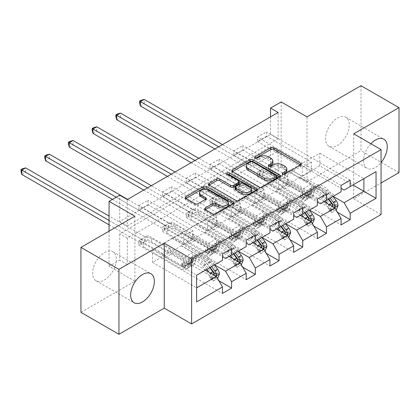 <?xml version="1.0" encoding="UTF-8"?>
<svg xmlns="http://www.w3.org/2000/svg" width="420" height="420" viewBox="0 0 420 420"><rect width="100%" height="100%" fill="white"/><g stroke="black" fill="none" stroke-linecap="round" stroke-linejoin="round"><path stroke-width="0.32" stroke-dasharray="2.1 1.58" d="M283.322 174.332L282.733 174.673A1.475 0.851 0 0 0 282.298 175.277A1.475 0.851 0 0 0 282.733 175.88A1.475 0.851 0 0 0 284.823 175.88L300.678 166.724A2.111 1.218 0 0 0 301.298 165.863A2.111 1.218 0 0 0 300.678 165.002L300.652 164.987M255.565 158.309L254.977 158.645A1.475 0.851 0 0 0 254.541 159.248A1.475 0.851 0 0 0 254.977 159.852A1.475 0.851 0 0 0 257.066 159.852L259.114 158.671L259.114 156.912M269.446 166.32L268.853 166.661A1.475 0.851 0 0 0 268.422 167.265A1.475 0.851 0 0 0 268.853 167.864A1.475 0.851 0 0 0 270.942 167.864L272.995 166.682L272.995 164.923M104.501 252.572A16.774 9.681 -60 0 1 112.886 251.743A16.774 9.681 -60 0 1 115.458 265.183A16.774 9.681 -60 0 1 104.501 279.962A16.774 9.681 -60 0 1 96.117 280.791A16.774 9.681 -60 0 1 93.545 267.351A16.774 9.681 -60 0 1 104.501 252.572M370.87 143.724A16.774 9.681 120 0 0 367.048 168.257A16.774 9.681 120 0 0 375.433 167.428A16.774 9.681 120 0 0 381.061 162.54M337.423 118.094A16.774 9.681 -60 0 1 345.812 117.264A16.774 9.681 -60 0 1 348.38 130.704A16.774 9.681 -60 0 1 337.423 145.483A16.774 9.681 -60 0 1 329.038 146.312A16.774 9.681 -60 0 1 326.466 132.872A16.774 9.681 -60 0 1 337.423 118.094M360.99 85.706L360.99 150.659L307.015 181.823L281.169 166.903L281.169 101.945M399 172.604L360.99 150.659M278.129 112.476L278.129 138.81L127.307 225.887L127.307 199.553M266.574 136.264L257.45 141.529L257.45 137.141L266.574 131.875L266.574 136.264L311.425 162.162L311.425 171.024L300.022 164.619L341.072 188.317M242.855 149.961L233.735 155.227L233.735 150.838L242.855 145.572L242.855 149.961L287.705 175.854L287.705 184.721L276.302 178.311L317.357 202.01M219.135 163.653L210.016 168.919L210.016 164.53L219.135 159.264L219.135 163.653L263.991 189.546L263.991 198.413L252.588 192.003L293.638 215.707M195.421 177.345L186.296 182.611L186.296 178.222L195.421 172.956L195.421 177.345L240.272 203.243L240.272 212.105L228.869 205.7L269.918 229.399M171.701 191.037L162.577 196.308L162.577 191.919L171.701 186.648L171.701 191.037L216.552 216.935L216.552 225.803L205.149 219.392L246.199 243.091M147.982 204.734L138.863 210L138.863 205.611L147.982 200.345L147.982 204.734L192.833 230.627L192.833 239.495L181.429 233.084L222.484 256.788M278.129 177.434L127.307 264.511L127.307 238.177L278.129 151.1L278.129 177.434L270.527 173.045L281.169 166.903M266.574 171.376L257.45 176.647L257.45 172.258L266.574 166.987L266.574 171.376L337.502 212.326M242.855 185.073L233.735 190.339L233.735 185.95L242.855 180.684L242.855 185.073L313.782 226.018M219.135 198.765L210.016 204.031L210.016 199.642L219.135 194.376L219.135 198.765L290.062 239.715M195.421 212.457L186.296 217.723L186.296 213.334L195.421 208.068L195.421 212.457L266.348 253.407M171.701 226.154L162.577 231.42L162.577 227.031L171.701 221.76L171.701 226.154L242.629 267.099M147.982 239.846L138.863 245.112L138.863 240.723L147.982 235.457L147.982 239.846L218.909 280.796M214.578 264.863L181.429 245.726L196.03 237.3L207.433 244.057L207.433 252.924L162.577 227.031M229.173 256.436L196.03 237.3M205.149 219.219L181.429 233.084M196.03 224.658L240.119 250.115L225.524 258.541M246.199 246.603L240.119 250.115M238.292 251.171L205.149 232.034L219.744 223.608L231.147 230.365L231.147 239.232L186.296 213.334M252.893 242.739L219.744 223.608M228.869 205.522L205.149 219.392M219.744 210.966L263.839 236.423L249.244 244.85M269.918 232.911L263.839 236.423M262.012 237.473L228.869 218.337L243.464 209.911L254.867 216.673L254.867 225.535L210.016 199.642M276.607 229.047L243.464 209.911M252.588 191.83L228.869 205.7M243.464 197.274L287.553 222.726L272.958 231.152M293.638 219.219L287.553 222.726M285.731 223.781L252.588 204.645L267.183 196.219L278.586 202.976L278.586 211.843L233.735 185.95M300.326 215.355L267.183 196.219M276.302 178.138L252.588 192.003M267.183 183.577L311.272 209.034L296.678 217.46M317.357 205.522L311.272 209.034M309.451 210.089L276.302 190.953L290.903 182.527L302.306 189.284L302.306 198.151L257.45 172.258M324.046 201.663L290.903 182.527M300.022 164.441L276.302 178.311M290.903 169.885L334.992 195.342L320.397 203.768M341.072 191.83L334.992 195.342M333.165 196.392L300.022 177.261L319.788 165.847L352.931 184.984M319.788 165.847L319.788 153.206L300.022 164.619M319.788 153.206L363.878 178.663L344.111 190.076M134.909 216.232L134.909 281.19L80.934 312.349M134.909 281.19L109.064 266.264L119.705 260.122L119.705 233.788L270.527 146.711L270.527 173.045M127.307 264.511L119.705 260.122M353.693 133.807L353.693 198.765L381.061 182.963M353.693 198.765L381.061 214.567M109.064 231.152L109.064 266.264M270.527 116.865L270.527 134.421L119.705 221.498L119.705 195.163M205.453 270.128L172.31 250.992L183.713 257.754L183.713 266.616L138.863 240.723M181.429 232.911L152.544 249.764L152.544 262.406L172.31 250.992M152.544 262.406L196.634 287.858L196.634 301.906M152.544 249.764L196.634 275.221L196.634 287.858M172.31 238.35L216.4 263.807L196.634 275.221M181.429 245.726L172.31 251.171M205.149 232.034L196.03 237.473M228.869 218.337L219.744 223.781M252.588 204.645L243.464 210.089M276.302 190.953L267.183 196.392M300.022 177.261L290.903 182.7M222.484 260.295L216.4 263.807M278.129 138.81L270.527 134.421M127.307 225.887L119.705 221.498M278.129 151.1L270.527 146.711M127.307 238.177L119.705 233.788M300.022 177.434L311.425 184.018L311.425 192.885L302.306 198.151M311.425 184.018L302.306 189.284M311.425 192.885L266.574 166.987M257.45 176.647L341.072 224.921M350.196 180.154L266.574 131.875M257.45 141.529L302.306 167.428L302.306 176.295L290.903 169.712M341.072 185.419L257.45 137.141M311.425 171.024L302.306 176.295M311.425 162.162L302.306 167.428M287.705 184.721L278.586 189.987L267.183 183.404M287.705 175.854L278.586 181.12L278.586 189.987M317.357 199.117L233.735 150.838M233.735 155.227L278.586 181.12M326.477 193.846L242.855 145.572M276.302 191.126L287.705 197.71L287.705 206.577L242.855 180.684M233.735 190.339L317.357 238.618M287.705 206.577L278.586 211.843M287.705 197.71L278.586 202.976M263.991 198.413L254.867 203.679L243.464 197.096M263.991 189.546L254.867 194.812L254.867 203.679M293.638 212.809L210.016 164.53M210.016 168.919L254.867 194.812M302.757 207.543L219.135 159.264M252.588 204.823L263.991 211.407L263.991 220.269L219.135 194.376M210.016 204.031L293.638 252.31M263.991 220.269L254.867 225.535M263.991 211.407L254.867 216.673M240.272 212.105L231.147 217.371L219.744 210.788M240.272 203.243L231.147 208.509L231.147 217.371M269.918 226.501L186.296 178.222M186.296 182.611L231.147 208.509M279.043 221.235L195.421 172.956M228.869 218.516L240.272 225.099L240.272 233.966L195.421 208.068M186.296 217.723L269.918 266.002M240.272 233.966L231.147 239.232M240.272 225.099L231.147 230.365M216.552 225.803L207.433 231.068L196.03 224.485M216.552 216.935L207.433 222.201L207.433 231.068M246.199 240.198L162.577 191.919M162.577 196.308L207.433 222.201M255.323 234.927L171.701 186.648M205.149 232.208L216.552 238.791L216.552 247.658L171.701 221.76M162.577 231.42L246.199 279.699M216.552 247.658L207.433 252.924M216.552 238.791L207.433 244.057M192.833 239.495L183.713 244.76L172.31 238.177M192.833 230.627L183.713 235.893L183.713 244.76M222.484 253.89L138.863 205.611M138.863 210L183.713 235.893M231.604 248.624L147.982 200.345M181.429 245.9L192.833 252.483L192.833 261.35L147.982 235.457M138.863 245.112L222.484 293.391M192.833 261.35L183.713 266.616M192.833 252.483L183.713 257.754M307.015 181.823L307.015 116.865M286.76 170.73A6.752 3.901 0 0 0 284.786 167.974L284.786 166.22M272.995 166.682A6.752 3.901 0 0 1 282.544 166.682L284.786 167.974M272.885 162.719A6.752 3.901 0 0 0 270.905 159.962L270.905 158.203M259.114 158.671A6.752 3.901 0 0 1 268.669 158.671L270.905 159.962M232.433 171.665L232.402 171.68A2.111 1.218 0 0 0 231.782 172.541A2.111 1.218 0 0 0 232.402 173.402L259.266 188.911A2.111 1.218 0 0 0 262.248 188.911L279.862 178.742A2.111 1.218 0 0 0 280.476 177.881A2.111 1.218 0 0 0 279.862 177.02L279.83 177.004M276.56 177.881A1.475 0.851 0 0 0 276.129 177.277L276.129 175.523M246.32 167.674A6.752 3.901 0 0 1 248.299 164.913L250.462 163.663A1.475 0.851 0 0 1 252.551 163.663L276.129 177.277M256.625 190.402L256.651 190.417A2.111 1.218 0 0 1 257.271 191.279A2.111 1.218 0 0 1 256.651 192.14L239.043 202.309L239.043 200.555M209.223 185.062L209.197 185.078A2.111 1.218 0 0 0 208.577 185.939A2.111 1.218 0 0 0 209.197 186.8L236.061 202.309A2.111 1.218 0 0 0 239.043 202.309M239.216 183.267A2.111 1.218 0 0 0 238.597 182.406L227.252 175.859L227.252 174.101M227.845 174.442A1.475 0.851 0 0 0 226.821 175.256A1.475 0.851 0 0 0 227.252 175.859M251.554 191.237A5.644 3.26 0 0 0 249.9 188.932L249.9 187.178M235.069 189.084A2.111 1.218 0 0 1 235.688 188.223L240.686 185.335A2.111 1.218 0 0 1 243.668 185.335L249.9 188.932M205.343 209.617L205.317 209.633A2.111 1.218 0 0 0 204.697 210.494A2.111 1.218 0 0 0 205.317 211.355L212.851 215.707A2.111 1.218 0 0 0 215.838 215.707L233.447 205.538A2.111 1.218 0 0 0 234.066 204.677A2.111 1.218 0 0 0 233.447 203.816L233.42 203.8M228.422 204.677A5.644 3.26 0 0 0 226.769 202.372L226.769 200.618M199.447 194.471A5.644 3.26 0 0 1 202.934 191.457A5.644 3.26 0 0 1 209.087 192.166L226.769 202.372M186.018 198.46L185.992 198.476A2.111 1.218 0 0 0 185.372 199.337A2.111 1.218 0 0 0 185.992 200.198L195.095 205.453A2.111 1.218 0 0 0 198.077 205.453L205.616 201.101A2.111 1.218 0 0 0 206.231 200.24A2.111 1.218 0 0 0 205.616 199.379L205.585 199.364M338 205.506L336.026 204.362A2.903 1.675 -120 0 0 335.097 201.936L328.886 193.641A13.655 7.886 -120 0 0 316.764 188.081A13.655 7.886 -120 0 0 314.291 191.546L311.404 193.21L310.538 196.287A7.849 4.531 60 0 1 309.12 198.277A7.849 4.531 60 0 1 305.193 197.888L302.731 196.466A1.292 0.745 0 0 0 300.904 196.466A1.292 0.745 0 0 0 300.526 196.991A1.292 0.745 0 0 0 300.904 197.516L303.371 198.944A7.849 4.531 -120 0 0 307.293 199.332A7.849 4.531 -120 0 0 308.716 197.342L309.577 194.266L306.689 195.935L305.828 199.007A7.849 4.531 60 0 1 304.406 200.996A7.849 4.531 60 0 1 300.479 200.608L262.437 178.647L262.437 174.258L280.985 184.968L288.587 180.579L289.448 182.059A4.673 2.699 -120 0 0 291.784 184.527L308.081 193.94A5.05 2.919 60 0 0 310.611 194.187A5.05 2.919 60 0 0 311.524 192.906L312.385 189.835A16.448 9.497 -120 0 1 315.368 185.661L312.48 187.331A16.448 9.497 -120 0 0 309.498 191.499L312.385 189.835M325.442 200.855L322.371 196.749A16.448 9.497 -120 0 0 307.766 190.05A16.448 9.497 -120 0 0 304.784 194.224L307.671 192.554L306.81 195.626A5.05 2.919 60 0 1 305.897 196.912A5.05 2.919 60 0 1 303.371 196.66L300.904 195.237A1.292 0.745 180 0 1 300.526 194.707A1.292 0.745 180 0 1 300.904 194.182A1.292 0.745 180 0 1 302.731 194.182L305.193 195.605A5.05 2.919 -120 0 0 307.718 195.857A5.05 2.919 -120 0 0 308.637 194.576L309.498 191.499M314.291 191.546L313.43 194.618A7.849 4.531 60 0 1 312.007 196.607A7.849 4.531 60 0 1 308.081 196.219L270.039 174.258L263.802 172.72A2.152 1.239 180 0 1 263.125 172.457L144.228 103.814L144.228 99.424M288.587 180.579L270.039 169.869L270.039 174.258M333.044 196.466L329.973 192.36A16.448 9.497 -120 0 0 315.368 185.661M328.424 208.751L330.398 209.895L331.921 212.531L329.942 211.386L328.424 208.751A2.903 1.675 -120 0 0 327.495 206.325L321.284 198.03A13.655 7.886 -120 0 0 309.162 192.47A13.655 7.886 -120 0 0 306.689 195.935M330.398 209.895A5.696 3.292 -120 0 0 328.582 205.044L327.574 203.7M304.784 194.224L303.923 197.295A5.05 2.919 60 0 1 303.009 198.576A5.05 2.919 60 0 1 300.479 198.329L284.183 188.916A4.673 2.699 60 0 1 281.846 186.448L280.985 184.968M331.921 212.531L336.194 210.063M329.942 211.386L334.504 208.756L336.483 209.895M336.026 204.362L334.504 208.756M330.157 198.135L327.08 194.03A16.448 9.497 -120 0 0 312.48 187.331M311.404 193.21A13.655 7.886 60 0 1 313.877 189.751A13.655 7.886 60 0 1 325.999 195.31L328.729 198.954M214.877 148.995L259.324 174.652A2.152 1.239 180 0 1 259.781 175.04L262.437 178.647M140.427 106.008L144.228 103.814L141.109 102.013L139.592 102.895M307.671 192.554A16.448 9.497 60 0 1 310.653 188.381A16.448 9.497 60 0 1 325.258 195.079L328.33 199.185M332.74 204.488L331.501 206.315L330.913 205.538A2.903 1.675 -120 0 0 330.388 204.656L324.172 196.366A13.655 7.886 -120 0 0 312.05 190.806A13.655 7.886 -120 0 0 309.577 194.266M330.913 205.538L333.102 206.803L333.517 207.475L334.11 207.47M270.039 169.869L263.802 168.331A2.152 1.239 180 0 1 263.125 168.068L222.479 144.606M218.678 146.8L259.324 170.263A2.152 1.239 180 0 1 259.781 170.651L262.437 174.258M141.109 100.259L141.109 102.013M314.281 219.198L312.307 218.059A2.903 1.675 -120 0 0 311.383 215.628L305.167 207.338A13.655 7.886 -120 0 0 293.044 201.779A13.655 7.886 -120 0 0 290.572 205.238L287.684 206.908L286.823 209.979A7.849 4.531 60 0 1 285.401 211.969A7.849 4.531 60 0 1 281.474 211.58L279.011 210.158A1.292 0.745 0 0 0 277.184 210.158A1.292 0.745 0 0 0 276.806 210.683A1.292 0.745 0 0 0 277.184 211.213L279.652 212.636A7.849 4.531 -120 0 0 283.574 213.024A7.849 4.531 -120 0 0 284.996 211.034L285.857 207.958L282.97 209.627L282.109 212.704A7.849 4.531 60 0 1 280.686 214.694A7.849 4.531 60 0 1 276.764 214.305L238.723 192.339L238.723 187.95L257.271 198.66L264.873 194.271L265.729 195.757A4.673 2.699 -120 0 0 268.065 198.219L284.366 207.632A5.05 2.919 60 0 0 286.892 207.884A5.05 2.919 60 0 0 287.805 206.598L288.666 203.527A16.448 9.497 -120 0 1 291.648 199.353L288.76 201.023A16.448 9.497 -120 0 0 285.779 205.196L288.666 203.527M301.723 214.547L298.651 210.441A16.448 9.497 -120 0 0 284.046 203.742A16.448 9.497 -120 0 0 281.064 207.916L283.957 206.246L283.091 209.323A5.05 2.919 60 0 1 282.177 210.604A5.05 2.919 60 0 1 279.652 210.352L277.184 208.929A1.292 0.745 180 0 1 276.806 208.404A1.292 0.745 180 0 1 277.184 207.874A1.292 0.745 180 0 1 279.011 207.874L281.474 209.302A5.05 2.919 -120 0 0 284.004 209.548A5.05 2.919 -120 0 0 284.918 208.268L285.779 205.196M290.572 205.238L289.711 208.315A7.849 4.531 60 0 1 288.288 210.304A7.849 4.531 60 0 1 284.366 209.916L246.325 187.95L240.083 186.417A2.152 1.239 180 0 1 239.405 186.149L120.508 117.505L120.508 113.117M264.873 194.271L246.325 183.561L246.325 187.95M309.325 210.158L306.254 206.052A16.448 9.497 -120 0 0 291.648 199.353M304.705 222.448L306.679 223.587L308.201 226.222L306.227 225.083L304.705 222.448A2.903 1.675 -120 0 0 303.781 220.017L297.565 211.727A13.655 7.886 -120 0 0 285.443 206.167A13.655 7.886 -120 0 0 282.97 209.627M306.679 223.587A5.696 3.292 -120 0 0 304.862 218.736L303.854 217.392M281.064 207.916L280.203 210.987A5.05 2.919 60 0 1 279.29 212.268A5.05 2.919 60 0 1 276.764 212.021L260.463 202.608A4.673 2.699 60 0 1 258.127 200.146L257.271 198.66M308.201 226.222L312.475 223.755M306.227 225.083L310.784 222.448L312.764 223.587M312.307 218.059L310.784 222.448M306.437 211.827L303.366 207.722A16.448 9.497 -120 0 0 288.76 201.023M287.684 206.908A13.655 7.886 60 0 1 290.157 203.443A13.655 7.886 60 0 1 302.279 209.003L305.009 212.651M191.163 162.687L235.604 188.344A2.152 1.239 180 0 1 236.061 188.738L238.723 192.339M116.708 119.7L120.508 117.505L117.395 115.71L115.873 116.587M283.957 206.246A16.448 9.497 60 0 1 286.933 202.078A16.448 9.497 60 0 1 301.539 208.777L304.616 212.877M309.02 218.179L307.781 220.007L307.193 219.235A2.903 1.675 -120 0 0 306.668 218.353L300.457 210.058A13.655 7.886 -120 0 0 288.33 204.498A13.655 7.886 -120 0 0 285.857 207.958M307.193 219.235L309.382 220.495L309.797 221.172L310.391 221.167M246.325 183.561L240.083 182.028A2.152 1.239 180 0 1 239.405 181.76L198.765 158.298M194.964 160.493L235.604 183.955A2.152 1.239 180 0 1 236.061 184.349L238.723 187.95M117.395 113.951L117.395 115.71M290.567 232.89L288.587 231.751A2.903 1.675 -120 0 0 287.663 229.325L281.453 221.03A13.655 7.886 -120 0 0 269.325 215.471A13.655 7.886 -120 0 0 266.852 218.93L263.965 220.6L263.104 223.676A7.849 4.531 60 0 1 261.681 225.666A7.849 4.531 60 0 1 257.759 225.278L255.292 223.85A1.292 0.745 0 0 0 253.47 223.85A1.292 0.745 0 0 0 253.092 224.38A1.292 0.745 0 0 0 253.47 224.905L255.932 226.328A7.849 4.531 -120 0 0 259.859 226.716A7.849 4.531 -120 0 0 261.277 224.726L262.143 221.655L259.25 223.319L258.389 226.396A7.849 4.531 60 0 1 256.966 228.386A7.849 4.531 60 0 1 253.045 227.997L215.003 206.031L215.003 201.642L233.552 212.352L241.154 207.963L242.009 209.449A4.673 2.699 -120 0 0 244.346 211.916L260.647 221.324A5.05 2.919 60 0 0 263.172 221.576A5.05 2.919 60 0 0 264.086 220.295L264.952 217.219A16.448 9.497 -120 0 1 267.928 213.05L265.041 214.715A16.448 9.497 -120 0 0 262.059 218.888L264.952 217.219M278.008 228.239L274.932 224.138A16.448 9.497 -120 0 0 260.327 217.439A16.448 9.497 -120 0 0 257.35 221.608L260.237 219.938L259.376 223.015A5.05 2.919 60 0 1 258.458 224.296A5.05 2.919 60 0 1 255.932 224.044L253.47 222.621A1.292 0.745 180 0 1 253.092 222.096A1.292 0.745 180 0 1 253.47 221.571A1.292 0.745 180 0 1 255.292 221.571L257.759 222.994A5.05 2.919 -120 0 0 260.284 223.241A5.05 2.919 -120 0 0 261.198 221.959L262.059 218.888M266.852 218.93L265.991 222.007A7.849 4.531 60 0 1 264.569 223.997A7.849 4.531 60 0 1 260.647 223.608L222.605 201.642L216.363 200.109A2.152 1.239 180 0 1 215.686 199.847L96.789 131.203L96.789 126.814M241.154 207.963L222.605 197.253L222.605 201.642M285.611 223.85L282.534 219.749A16.448 9.497 -120 0 0 267.928 213.05M280.985 236.14L282.965 237.279L284.482 239.915L282.508 238.775L280.985 236.14A2.903 1.675 -120 0 0 280.061 233.714L273.851 225.419A13.655 7.886 -120 0 0 261.723 219.859A13.655 7.886 -120 0 0 259.25 223.319M282.965 237.279A5.696 3.292 -120 0 0 281.143 232.428L280.14 231.084M257.35 221.608L256.484 224.684A5.05 2.919 60 0 1 255.57 225.965A5.05 2.919 60 0 1 253.045 225.713L236.744 216.305A4.673 2.699 60 0 1 234.407 213.838L233.552 212.352M284.482 239.915L288.755 237.447M282.508 238.775L287.07 236.14L289.044 237.284M288.587 231.751L287.07 236.14M282.718 225.519L279.647 221.414A16.448 9.497 -120 0 0 265.041 214.715M263.965 220.6A13.655 7.886 60 0 1 266.438 217.135A13.655 7.886 60 0 1 278.56 222.7L281.295 226.343M167.444 176.379L211.885 202.041A2.152 1.239 180 0 1 212.341 202.429L215.003 206.031M92.988 133.397L96.789 131.203L93.676 129.402L92.153 130.279M260.237 219.938A16.448 9.497 60 0 1 263.219 215.77A16.448 9.497 60 0 1 277.82 222.469L280.896 226.574M285.301 231.872L284.062 233.698L283.479 232.927A2.903 1.675 -120 0 0 282.949 232.045L276.738 223.75A13.655 7.886 -120 0 0 264.616 218.19A13.655 7.886 -120 0 0 262.143 221.655M283.479 232.927L285.663 234.187L286.078 234.864L286.671 234.859M222.605 197.253L216.363 195.72A2.152 1.239 180 0 1 215.686 195.458L175.046 171.99M171.245 174.184L211.885 197.652A2.152 1.239 180 0 1 212.341 198.041L215.003 201.642M93.676 127.648L93.676 129.402M266.847 246.587L264.868 245.443A2.903 1.675 -120 0 0 263.944 243.017L257.733 234.722A13.655 7.886 -120 0 0 245.611 229.163A13.655 7.886 -120 0 0 243.138 232.628L240.245 234.292L239.384 237.368A7.849 4.531 60 0 1 237.962 239.358A7.849 4.531 60 0 1 234.04 238.97L231.572 237.547A1.292 0.745 0 0 0 229.751 237.547A1.292 0.745 0 0 0 229.373 238.072A1.292 0.745 0 0 0 229.751 238.597L232.213 240.02A7.849 4.531 -120 0 0 236.14 240.408A7.849 4.531 -120 0 0 237.562 238.418L238.423 235.347L235.536 237.011L234.67 240.088A7.849 4.531 60 0 1 233.252 242.078A7.849 4.531 60 0 1 229.325 241.689L191.284 219.728L191.284 215.339L209.832 226.044L217.434 221.655L218.29 223.141A4.673 2.699 -120 0 0 220.626 225.608L236.927 235.016A5.05 2.919 60 0 0 239.453 235.268A5.05 2.919 60 0 0 240.371 233.987L241.232 230.911A16.448 9.497 -120 0 1 244.214 226.742L241.322 228.412A16.448 9.497 -120 0 0 238.345 232.58L241.232 230.911M254.289 241.936L251.213 237.83A16.448 9.497 -120 0 0 236.612 231.131A16.448 9.497 -120 0 0 233.63 235.3L236.518 233.636L235.657 236.707A5.05 2.919 60 0 1 234.743 237.988A5.05 2.919 60 0 1 232.213 237.741L229.751 236.318A1.292 0.745 180 0 1 229.373 235.788A1.292 0.745 180 0 1 229.751 235.263A1.292 0.745 180 0 1 231.572 235.263L234.04 236.686A5.05 2.919 -120 0 0 236.565 236.938A5.05 2.919 -120 0 0 237.484 235.657L238.345 232.58M243.138 232.628L242.272 235.699A7.849 4.531 60 0 1 240.854 237.689A7.849 4.531 60 0 1 236.927 237.3L198.886 215.339L192.644 213.801A2.152 1.239 180 0 1 191.966 213.539L73.075 144.895L73.075 140.506M217.434 221.655L198.886 210.95L198.886 215.339M261.891 237.547L258.815 233.441A16.448 9.497 -120 0 0 244.214 226.742M257.266 249.832L259.245 250.976L260.767 253.607L258.788 252.467L257.266 249.832A2.903 1.675 -120 0 0 256.342 247.406L250.131 239.111A13.655 7.886 -120 0 0 238.009 233.552A13.655 7.886 -120 0 0 235.536 237.011M259.245 250.976A5.696 3.292 -120 0 0 257.428 246.125L256.421 244.781M233.63 235.3L232.769 238.376A5.05 2.919 60 0 1 231.851 239.657A5.05 2.919 60 0 1 229.325 239.405L213.024 229.997A4.673 2.699 60 0 1 210.688 227.53L209.832 226.044M260.767 253.607L265.036 251.144M258.788 252.467L263.351 249.832L265.325 250.976M264.868 245.443L263.351 249.832M259.003 239.211L255.927 235.111A16.448 9.497 -120 0 0 241.322 228.412M240.245 234.292A13.655 7.886 60 0 1 242.723 230.832A13.655 7.886 60 0 1 254.846 236.392L257.576 240.035M143.724 190.076L188.165 215.733A2.152 1.239 180 0 1 188.627 216.122L191.284 219.728M69.274 147.089L73.075 144.895L69.956 143.094L68.434 143.971M236.518 233.636A16.448 9.497 60 0 1 239.5 229.462A16.448 9.497 60 0 1 254.105 236.161L257.177 240.266M261.581 245.564L260.342 247.396L259.76 246.619A2.903 1.675 -120 0 0 259.229 245.737L253.019 237.447A13.655 7.886 -120 0 0 240.896 231.882A13.655 7.886 -120 0 0 238.423 235.347M259.76 246.619L261.949 247.884L262.358 248.556L262.957 248.551M198.886 210.95L192.644 209.412A2.152 1.239 180 0 1 191.966 209.15L151.326 185.687M147.525 187.882L188.165 211.344A2.152 1.239 180 0 1 188.627 211.733L191.284 215.339M69.956 141.341L69.956 143.094M243.128 260.279L241.154 259.14A2.903 1.675 -120 0 0 240.224 256.709L234.014 248.42A13.655 7.886 -120 0 0 221.891 242.855A13.655 7.886 -120 0 0 219.418 246.32L216.531 247.984L215.665 251.06A7.849 4.531 60 0 1 214.247 253.05A7.849 4.531 60 0 1 210.32 252.662L207.858 251.239A1.292 0.745 0 0 0 206.031 251.239A1.292 0.745 0 0 0 205.653 251.764A1.292 0.745 0 0 0 206.031 252.294L208.499 253.717A7.849 4.531 -120 0 0 212.42 254.105A7.849 4.531 -120 0 0 213.843 252.116L214.704 249.039L211.816 250.709L210.956 253.78A7.849 4.531 60 0 1 209.533 255.77A7.849 4.531 60 0 1 205.606 255.381L167.564 233.42L167.564 229.031L186.113 239.741L193.715 235.352L194.576 236.833A4.673 2.699 -120 0 0 196.912 239.3L213.208 248.714A5.05 2.919 60 0 0 215.738 248.96A5.05 2.919 60 0 0 216.652 247.679L217.513 244.608A16.448 9.497 -120 0 1 220.495 240.434L217.607 242.104A16.448 9.497 -120 0 0 214.625 246.272L217.513 244.608M230.57 255.628L227.498 251.522A16.448 9.497 -120 0 0 212.893 244.823A16.448 9.497 -120 0 0 209.911 248.997L212.803 247.328L211.937 250.404A5.05 2.919 60 0 1 211.024 251.685A5.05 2.919 60 0 1 208.499 251.433L206.031 250.01A1.292 0.745 180 0 1 205.653 249.485A1.292 0.745 180 0 1 206.031 248.955A1.292 0.745 180 0 1 207.858 248.955L210.32 250.378A5.05 2.919 -120 0 0 212.846 250.63A5.05 2.919 -120 0 0 213.764 249.349L214.625 246.272M219.418 246.32L218.558 249.391A7.849 4.531 60 0 1 217.135 251.381A7.849 4.531 60 0 1 213.208 250.992L175.166 229.031L168.929 227.493A2.152 1.239 180 0 1 168.252 227.231L49.355 158.587L49.355 154.198M193.715 235.352L175.166 224.642L175.166 229.031M238.172 251.239L235.1 247.133A16.448 9.497 -120 0 0 220.495 240.434M233.552 263.529L235.526 264.668L237.048 267.304L235.069 266.159L233.552 263.529A2.903 1.675 -120 0 0 232.622 261.098L226.412 252.809A13.655 7.886 -120 0 0 214.289 247.244A13.655 7.886 -120 0 0 211.816 250.709M235.526 264.668A5.696 3.292 -120 0 0 233.709 259.817L232.701 258.473M209.911 248.997L209.05 252.068A5.05 2.919 60 0 1 208.136 253.349A5.05 2.919 60 0 1 205.606 253.103L189.31 243.689A4.673 2.699 60 0 1 186.974 241.222L186.113 239.741M237.048 267.304L241.322 264.836M235.069 266.159L239.631 263.529L241.61 264.668M241.154 259.14L239.631 263.529M235.284 252.908L232.208 248.803A16.448 9.497 -120 0 0 217.607 242.104M216.531 247.984A13.655 7.886 60 0 1 219.004 244.524A13.655 7.886 60 0 1 231.126 250.084L233.856 253.733M112.408 199.379L164.451 229.425A2.152 1.239 180 0 1 164.908 229.819L167.564 233.42M45.554 160.781L49.355 158.587L46.237 156.786L44.72 157.668M212.803 247.328A16.448 9.497 60 0 1 215.78 243.159A16.448 9.497 60 0 1 230.386 249.858L233.457 253.958M237.867 259.261L236.628 261.088L236.04 260.311A2.903 1.675 -120 0 0 235.515 259.429L229.299 251.139A13.655 7.886 -120 0 0 217.177 245.579A13.655 7.886 -120 0 0 214.704 249.039M236.04 260.311L238.229 261.576L238.644 262.253L239.237 262.248M175.166 224.642L168.929 223.104A2.152 1.239 180 0 1 168.252 222.841L127.612 199.379M116.209 197.185L164.451 225.036A2.152 1.239 180 0 1 164.908 225.43L167.564 229.031M46.237 155.032L46.237 156.786M219.408 273.971L217.434 272.832A2.903 1.675 -120 0 0 216.51 270.401L210.294 262.111A13.655 7.886 -120 0 0 198.172 256.552A13.655 7.886 -120 0 0 195.699 260.012L192.811 261.681L191.951 264.752A7.849 4.531 60 0 1 190.528 266.742A7.849 4.531 60 0 1 186.601 266.353L184.139 264.931A1.292 0.745 0 0 0 182.311 264.931A1.292 0.745 0 0 0 181.934 265.461A1.292 0.745 0 0 0 182.311 265.986L184.779 267.409A7.849 4.531 -120 0 0 188.701 267.797A7.849 4.531 -120 0 0 190.124 265.808L190.984 262.731L188.097 264.401L187.236 267.477A7.849 4.531 60 0 1 185.813 269.467A7.849 4.531 60 0 1 181.892 269.078L143.85 247.112L143.85 242.723L162.398 253.433L170 249.044L170.856 250.53A4.673 2.699 -120 0 0 173.192 252.992L189.494 262.406A5.05 2.919 60 0 0 192.019 262.658A5.05 2.919 60 0 0 192.932 261.377L193.798 258.3A16.448 9.497 -120 0 1 196.775 254.132L193.888 255.796A16.448 9.497 -120 0 0 190.906 259.97L193.798 258.3M206.85 269.32L203.779 265.22A16.448 9.497 -120 0 0 189.173 258.521A16.448 9.497 -120 0 0 186.197 262.689L189.084 261.019L188.223 264.096A5.05 2.919 60 0 1 187.304 265.377A5.05 2.919 60 0 1 184.779 265.125L182.311 263.702A1.292 0.745 180 0 1 181.934 263.177A1.292 0.745 180 0 1 182.311 262.652A1.292 0.745 180 0 1 184.139 262.652L186.601 264.075A5.05 2.919 -120 0 0 189.131 264.322A5.05 2.919 -120 0 0 190.045 263.041L190.906 259.97M195.699 260.012L194.838 263.088A7.849 4.531 60 0 1 193.415 265.078A7.849 4.531 60 0 1 189.494 264.689L151.452 242.723L145.21 241.19A2.152 1.239 180 0 1 144.532 240.922L25.636 172.284L25.636 167.895M170 249.044L151.452 238.334L151.452 242.723M214.452 264.931L211.381 260.831A16.448 9.497 -120 0 0 196.775 254.132M209.832 277.221L211.806 278.36L213.328 280.996L211.355 279.856L209.832 277.221A2.903 1.675 -120 0 0 208.908 274.79L202.692 266.5A13.655 7.886 -120 0 0 190.57 260.941A13.655 7.886 -120 0 0 188.097 264.401M211.806 278.36A5.696 3.292 -120 0 0 209.99 273.509L208.982 272.165M186.197 262.689L185.33 265.766A5.05 2.919 60 0 1 184.417 267.047A5.05 2.919 60 0 1 181.892 266.795L165.59 257.381A4.673 2.699 60 0 1 163.254 254.919L162.398 253.433M213.328 280.996L217.602 278.528M211.355 279.856L215.917 277.221L217.891 278.36M217.434 272.832L215.917 277.221M211.565 266.6L208.493 262.495A16.448 9.497 -120 0 0 193.888 255.796M192.811 261.681A13.655 7.886 60 0 1 195.284 258.216A13.655 7.886 60 0 1 207.407 263.781L210.137 267.425M109.064 224.837L140.732 243.117A2.152 1.239 180 0 1 141.188 243.511L143.85 247.112M21.835 174.478L25.636 172.284L22.523 170.483L21 171.36M189.084 261.019A16.448 9.497 60 0 1 192.061 256.851A16.448 9.497 60 0 1 206.666 263.55L209.743 267.656M214.148 272.953L212.909 274.78L212.321 274.008A2.903 1.675 -120 0 0 211.796 273.126L205.585 264.831A13.655 7.886 -120 0 0 193.463 259.271A13.655 7.886 -120 0 0 190.984 262.731M212.321 274.008L214.51 275.268L214.924 275.945L215.518 275.94M151.452 238.334L145.21 236.801A2.152 1.239 180 0 1 144.532 236.534L109.064 216.059M109.064 220.447L140.732 238.728A2.152 1.239 180 0 1 141.188 239.122L143.85 242.723M22.523 168.725L22.523 170.483M284.823 175.88L284.823 174.122M257.066 159.852L257.066 158.099M270.942 167.864L270.942 166.11M282.544 166.682L282.544 164.923M268.853 166.661L268.853 166.11M268.669 158.671L268.669 156.912M254.977 158.645L254.977 158.099M300.678 165.002L300.678 166.724M282.733 174.673L282.733 174.122M259.266 188.911L259.266 187.157M232.402 173.402L232.402 171.68M279.862 177.02L279.862 178.742M262.248 188.911L262.248 187.157M252.551 163.663L252.551 161.91M250.462 163.663L250.462 161.91M248.299 164.913L248.299 163.159M256.651 192.14L256.651 190.417M236.061 202.309L236.061 200.555M209.197 186.8L209.197 185.078M238.597 182.406L238.597 180.653M243.668 185.335L243.668 183.582M240.686 185.335L240.686 183.582M235.688 188.223L235.688 186.464M205.317 209.633L205.317 211.355M209.087 192.166L209.087 190.407M205.616 199.379L205.616 201.101M198.077 205.453L198.077 203.7M195.095 205.453L195.095 203.7M185.992 200.198L185.992 198.476M233.447 203.816L233.447 205.538M215.838 215.707L215.838 213.953M212.851 215.707L212.851 213.953M302.731 194.182L302.731 196.466M330.44 209.963L334.43 207.659M335.99 204.477L328.461 208.819M327.08 194.03L329.973 192.36M328.886 193.641L325.999 195.31M305.193 195.605L308.081 193.94M284.183 188.916L291.784 184.527M300.479 198.329L303.371 196.66M308.081 196.219L305.193 197.888M303.371 198.944L300.479 200.608M308.637 194.576L311.524 192.906M303.923 197.295L306.81 195.626M313.43 194.618L310.538 196.287M308.716 197.342L305.828 199.007M322.371 196.749L325.258 195.079M324.172 196.366L321.284 198.03M335.097 201.936L332.209 203.606M328.582 205.044L329.243 204.661M330.388 204.656L327.495 206.325M281.846 186.448L289.448 182.059M263.802 172.72L263.802 168.331M263.125 172.457L263.125 168.068M259.324 174.652L259.324 170.263M259.781 175.04L259.781 170.651M300.904 195.237L300.904 197.516M279.011 207.874L279.011 210.158M306.721 223.655L310.711 221.351M312.27 218.169L304.742 222.511M303.366 207.722L306.254 206.052M305.167 207.338L302.279 209.003M281.474 209.302L284.366 207.632M260.463 202.608L268.065 198.219M276.764 212.021L279.652 210.352M284.366 209.916L281.474 211.58M279.652 212.636L276.764 214.305M284.918 208.268L287.805 206.598M280.203 210.987L283.091 209.323M289.711 208.315L286.823 209.979M284.996 211.034L282.109 212.704M298.651 210.441L301.539 208.777M300.457 210.058L297.565 211.727M311.383 215.628L308.49 217.297M304.862 218.736L305.524 218.353M306.668 218.353L303.781 220.017M258.127 200.146L265.729 195.757M240.083 186.417L240.083 182.028M239.405 186.149L239.405 181.76M235.604 188.344L235.604 183.955M236.061 188.738L236.061 184.349M277.184 208.929L277.184 211.213M255.292 221.571L255.292 223.85M283.001 237.347L286.991 235.042M288.55 231.861L281.027 236.208M279.647 221.414L282.534 219.749M281.453 221.03L278.56 222.7M257.759 222.994L260.647 221.324M236.744 216.305L244.346 211.916M253.045 225.713L255.932 224.044M260.647 223.608L257.759 225.278M255.932 226.328L253.045 227.997M261.198 221.959L264.086 220.295M256.484 224.684L259.376 223.015M265.991 222.007L263.104 223.676M261.277 224.726L258.389 226.396M274.932 224.138L277.82 222.469M276.738 223.75L273.851 225.419M287.663 229.325L284.776 230.99M281.143 232.428L281.804 232.05M282.949 232.045L280.061 233.714M234.407 213.838L242.009 209.449M216.363 200.109L216.363 195.72M215.686 199.847L215.686 195.458M211.885 202.041L211.885 197.652M212.341 202.429L212.341 198.041M253.47 222.621L253.47 224.905M231.572 235.263L231.572 237.547M259.282 251.039L263.277 248.734M264.831 245.553L257.308 249.9M255.927 235.111L258.815 233.441M257.733 234.722L254.846 236.392M234.04 236.686L236.927 235.016M213.024 229.997L220.626 225.608M229.325 239.405L232.213 237.741M236.927 237.3L234.04 238.97M232.213 240.02L229.325 241.689M237.484 235.657L240.371 233.987M232.769 238.376L235.657 236.707M242.272 235.699L239.384 237.368M237.562 238.418L234.67 240.088M251.213 237.83L254.105 236.161M253.019 237.447L250.131 239.111M263.944 243.017L261.056 244.687M257.428 246.125L258.085 245.742M259.229 245.737L256.342 247.406M210.688 227.53L218.29 223.141M192.644 213.801L192.644 209.412M191.966 213.539L191.966 209.15M188.165 215.733L188.165 211.344M188.627 216.122L188.627 211.733M229.751 236.318L229.751 238.597M207.858 248.955L207.858 251.239M235.567 264.736L239.558 262.432M241.117 259.25L233.588 263.592M232.208 248.803L235.1 247.133M234.014 248.42L231.126 250.084M210.32 250.378L213.208 248.714M189.31 243.689L196.912 239.3M205.606 253.103L208.499 251.433M213.208 250.992L210.32 252.662M208.499 253.717L205.606 255.381M213.764 249.349L216.652 247.679M209.05 252.068L211.937 250.404M218.558 249.391L215.665 251.06M213.843 252.116L210.956 253.78M227.498 251.522L230.386 249.858M229.299 251.139L226.412 252.809M240.224 256.709L237.337 258.379M233.709 259.817L234.371 259.434M235.515 259.429L232.622 261.098M186.974 241.222L194.576 236.833M168.929 227.493L168.929 223.104M168.252 227.231L168.252 222.841M164.451 229.425L164.451 225.036M164.908 229.819L164.908 225.43M206.031 250.01L206.031 252.294M184.139 262.652L184.139 264.931M211.848 278.429L215.838 276.124M217.397 272.942L209.869 277.289M208.493 262.495L211.381 260.831M210.294 262.111L207.407 263.781M186.601 264.075L189.494 262.406M165.59 257.381L173.192 252.992M181.892 266.795L184.779 265.125M189.494 264.689L186.601 266.353M184.779 267.409L181.892 269.078M190.045 263.041L192.932 261.377M185.33 265.766L188.223 264.096M194.838 263.088L191.951 264.752M190.124 265.808L187.236 267.477M203.779 265.22L206.666 263.55M205.585 264.831L202.692 266.5M216.51 270.401L213.617 272.071M209.99 273.509L210.651 273.131M211.796 273.126L208.908 274.79M163.254 254.919L170.856 250.53M145.21 241.19L145.21 236.801M144.532 240.922L144.532 236.534M140.732 243.117L140.732 238.728M141.188 243.511L141.188 239.122M182.311 263.702L182.311 265.986M112.886 251.743L150.896 273.688M345.812 117.264L383.817 139.209M329.038 146.312L367.048 168.257M96.117 280.791L134.122 302.736M268.422 167.265L268.422 165.506M254.541 159.248L254.541 157.495M301.298 165.863L301.298 164.11M282.298 175.277L282.298 173.518M231.782 172.541L231.782 170.783M280.476 177.881L280.476 176.127M208.577 185.939L208.577 184.18M226.821 175.256L226.821 173.497M257.271 191.279L257.271 189.525M206.231 200.24L206.231 198.487M185.372 199.337L185.372 197.578M234.066 204.677L234.066 202.923M204.697 210.494L204.697 208.74M316.764 188.081L313.877 189.751M307.718 195.857L310.611 194.187M303.009 198.576L305.897 196.912M309.12 198.277L312.007 196.607M304.406 200.996L307.293 199.332M310.653 188.381L307.766 190.05M312.05 190.806L309.162 192.47M331.501 206.315L333.517 207.48M300.526 194.707L300.526 196.991M293.044 201.779L290.157 203.443M284.004 209.548L286.892 207.884M279.29 212.268L282.177 210.604M285.401 211.969L288.288 210.304M280.686 214.694L283.574 213.024M286.933 202.078L284.046 203.742M288.33 204.498L285.443 206.167M307.781 220.007L309.797 221.172M276.806 208.404L276.806 210.683M269.325 215.471L266.438 217.135M260.284 223.241L263.172 221.576M255.57 225.965L258.458 224.296M261.681 225.666L264.569 223.997M256.966 228.386L259.859 226.716M263.219 215.77L260.327 217.439M264.616 218.19L261.723 219.859M284.062 233.698L286.078 234.864M253.092 222.096L253.092 224.38M245.611 229.163L242.723 230.832M236.565 236.938L239.453 235.268M231.851 239.657L234.743 237.988M237.962 239.358L240.854 237.689M233.252 242.078L236.14 240.408M239.5 229.462L236.612 231.131M240.896 231.882L238.009 233.552M260.342 247.396L262.358 248.556M229.373 235.788L229.373 238.072M221.891 242.855L219.004 244.524M212.846 250.63L215.738 248.96M208.136 253.349L211.024 251.685M214.247 253.05L217.135 251.381M209.533 255.77L212.42 254.105M215.78 243.159L212.893 244.823M217.177 245.579L214.289 247.244M236.628 261.088L238.644 262.253M205.653 249.485L205.653 251.764M198.172 256.552L195.284 258.216M189.131 264.322L192.019 262.658M184.417 267.047L187.304 265.377M190.528 266.742L193.415 265.078M185.813 269.467L188.701 267.797M192.061 256.851L189.173 258.521M193.463 259.271L190.57 260.941M212.909 274.78L214.924 275.945M181.934 263.177L181.934 265.461"/><path stroke-width="0.63" d="M282.733 174.122A1.475 0.851 0 0 0 284.823 174.122L300.678 164.971A2.111 1.218 0 0 0 301.298 164.11A2.111 1.218 0 0 0 300.678 163.244L273.814 147.735A2.111 1.218 0 0 0 270.832 147.735L254.977 156.891A1.475 0.851 0 0 0 254.541 157.495A1.475 0.851 0 0 0 254.977 158.099A1.475 0.851 0 0 0 257.066 158.099L259.114 156.912A6.752 3.901 0 0 1 268.669 156.912L270.905 158.203A6.752 3.901 0 0 1 272.885 160.96A6.752 3.901 0 0 1 270.905 163.721L268.853 164.903A1.475 0.851 0 0 0 268.422 165.506A1.475 0.851 0 0 0 268.853 166.11A1.475 0.851 0 0 0 270.942 166.11L272.995 164.923A6.752 3.901 0 0 1 282.544 164.923L284.786 166.22A6.752 3.901 0 0 1 286.76 168.977A6.752 3.901 0 0 1 284.786 171.733L282.733 172.919A1.475 0.851 0 0 0 282.298 173.518A1.475 0.851 0 0 0 282.733 174.122L282.733 172.919M142.511 301.906A16.774 9.681 120 0 0 153.468 287.128A16.774 9.681 120 0 0 150.896 273.688A16.774 9.681 120 0 0 142.511 274.517A16.774 9.681 120 0 0 131.555 289.296A16.774 9.681 120 0 0 134.122 302.736A16.774 9.681 120 0 0 142.511 301.906M381.061 162.54A16.774 9.681 120 0 0 383.817 139.209A16.774 9.681 120 0 0 375.433 140.038A16.774 9.681 120 0 0 370.87 143.724M205.317 207.879A2.111 1.218 0 0 0 204.697 208.74A2.111 1.218 0 0 0 205.317 209.601L212.851 213.953A2.111 1.218 0 0 0 215.838 213.953L233.447 203.784A2.111 1.218 0 0 0 234.066 202.923A2.111 1.218 0 0 0 233.447 202.062L206.582 186.553A2.111 1.218 0 0 0 203.6 186.553L185.992 196.718A2.111 1.218 0 0 0 185.372 197.578A2.111 1.218 0 0 0 185.992 198.445L195.095 203.7A2.111 1.218 0 0 0 198.077 203.7L205.616 199.348A2.111 1.218 0 0 0 206.231 198.487A2.111 1.218 0 0 0 205.616 197.626L201.101 195.017A5.644 3.26 0 0 1 199.447 192.712A5.644 3.26 0 0 1 202.934 189.703A5.644 3.26 0 0 1 209.087 190.407L226.769 200.618A5.644 3.26 0 0 1 228.422 202.923A5.644 3.26 0 0 1 224.936 205.936A5.644 3.26 0 0 1 218.783 205.228L215.838 203.527A2.111 1.218 0 0 0 212.851 203.527L205.317 207.879L205.317 209.601M381.061 182.963L399 172.604L399 107.651L360.99 85.706L307.015 116.865L281.169 101.945L270.527 108.087L278.129 112.476L127.307 199.553L119.705 195.163L109.064 201.311L109.064 231.152M118.944 269.341L118.944 334.294L164.252 308.138L164.252 243.18L118.944 269.341L80.934 247.396L134.909 216.232L109.064 201.311M164.252 243.18L191.62 258.983L381.061 149.609L381.061 214.567L191.62 323.935L191.62 258.983M399 107.651L353.693 133.807L381.061 149.609M259.266 187.157A2.111 1.218 0 0 0 262.248 187.157L279.862 176.988A2.111 1.218 0 0 0 280.476 176.127A2.111 1.218 0 0 0 279.862 175.266L252.998 159.758A2.111 1.218 0 0 0 250.01 159.758L232.402 169.922A2.111 1.218 0 0 0 231.782 170.783A2.111 1.218 0 0 0 232.402 171.649L259.266 187.157M227.845 174.442A1.475 0.851 0 0 1 229.341 174.652L229.341 172.893L256.651 188.664A2.111 1.218 0 0 1 257.271 189.525A2.111 1.218 0 0 1 256.651 190.386L239.043 200.555A2.111 1.218 0 0 1 236.061 200.555L209.197 185.047L209.197 183.32A2.111 1.218 0 0 0 208.577 184.18A2.111 1.218 0 0 0 209.197 185.047M209.197 183.32L216.731 178.972A2.111 1.218 0 0 1 219.718 178.972L230.612 185.262A2.111 1.218 0 0 0 233.599 185.262L238.597 182.375A2.111 1.218 0 0 0 239.216 181.514A2.111 1.218 0 0 0 238.597 180.653L227.252 174.101A1.475 0.851 0 0 1 226.821 173.497A1.475 0.851 0 0 1 227.734 172.709A1.475 0.851 0 0 1 229.341 172.893M118.944 334.294L80.934 312.349L80.934 247.396M218.909 280.796L231.604 288.125L231.604 281.715L246.199 273.289L246.199 279.699L255.323 274.428L255.323 268.023L269.918 259.597L269.918 266.002L279.043 260.736L279.043 254.331L293.638 245.9L293.638 252.31L302.757 247.044L302.757 240.634L317.357 232.208L317.357 238.618L326.477 233.352L326.477 226.942L341.072 218.516L341.072 224.921L350.196 219.655L350.196 213.25L376.042 198.324L376.042 171.638L363.878 178.663L363.878 191.305L376.042 198.324M231.604 288.125L222.484 293.391L222.484 286.981L196.634 301.906L196.634 275.221L222.484 260.295L222.484 253.89L231.604 248.624L231.604 255.029L246.199 246.603L246.199 240.198L255.323 234.927L255.323 241.337L269.918 232.911L269.918 226.501L279.043 221.235L279.043 227.645L293.638 219.219L293.638 212.809L302.757 207.543L302.757 213.948L317.357 205.522L317.357 199.117L326.477 193.846L326.477 200.256L341.072 191.83L341.072 185.419L350.196 180.154L350.196 186.564L376.042 171.638M229.173 256.436L240.119 262.757L225.524 271.183L214.578 264.863M222.484 256.788L225.524 258.541L231.604 255.029M225.524 271.183L231.604 281.715M240.119 262.757L246.199 273.289M252.893 242.739L263.839 249.06L249.244 257.486L238.292 251.171M246.199 243.091L249.244 244.85L255.323 241.337M249.244 257.486L255.323 268.023M263.839 249.06L269.918 259.597M276.607 229.047L287.553 235.368L272.958 243.794L262.012 237.473M269.918 229.399L272.958 231.152L279.043 227.645M272.958 243.794L279.043 254.331M287.553 235.368L293.638 245.9M300.326 215.355L311.272 221.676L296.678 230.102L285.731 223.781M293.638 215.707L296.678 217.46L302.757 213.948M296.678 230.102L302.757 240.634M311.272 221.676L317.357 232.208M324.046 201.663L334.992 207.979L320.397 216.41L309.451 210.089M317.357 202.01L320.397 203.768L326.477 200.256M320.397 216.41L326.477 226.942M334.992 207.979L341.072 218.516M352.931 184.984L363.878 191.305L344.111 202.713L333.165 196.392M341.072 188.317L344.111 190.076L350.196 186.564M344.111 202.713L350.196 213.25M164.252 308.138L191.62 323.935M270.527 108.087L270.527 116.865M196.634 287.858L216.4 276.449L205.453 270.128M216.4 276.449L222.484 286.981M337.502 212.326L350.196 219.655M313.782 226.018L326.477 233.352M290.062 239.715L302.757 247.044M266.348 253.407L279.043 260.736M242.629 267.099L255.323 274.428M283.322 174.332L284.786 173.486A6.752 3.901 0 0 0 286.76 170.73L286.76 168.977M272.885 160.96L272.885 162.719A6.752 3.901 0 0 1 270.905 165.475L269.446 166.32M300.652 164.987L273.814 149.494A2.111 1.218 0 0 0 270.832 149.494L255.565 158.309M279.83 177.004L252.998 161.511A2.111 1.218 0 0 0 250.01 161.511L232.433 171.665M276.129 176.731A1.475 0.851 0 0 0 276.56 176.127A1.475 0.851 0 0 0 276.129 175.523L252.551 161.91A1.475 0.851 0 0 0 250.462 161.91L248.299 163.159A6.752 3.901 0 0 0 246.32 165.916A6.752 3.901 0 0 0 248.299 168.672L264.416 177.98A6.752 3.901 0 0 0 273.966 177.98L276.129 176.731L276.129 178.484A1.475 0.851 0 0 0 276.56 177.881L276.56 176.127M246.32 165.916L246.32 167.674A6.752 3.901 0 0 0 248.299 170.431L248.299 168.672M276.129 178.484L273.966 179.734A6.752 3.901 0 0 1 264.416 179.734L248.299 170.431M209.223 185.062L216.731 180.726L216.731 178.972M239.216 181.514L239.216 183.267A2.111 1.218 0 0 1 238.597 184.128L233.599 187.016A2.111 1.218 0 0 1 230.612 187.016L219.718 180.726A2.111 1.218 0 0 0 216.731 180.726M229.341 174.652L256.625 190.402M241.915 191.788A5.644 3.26 0 0 0 248.068 192.491A5.644 3.26 0 0 0 251.554 189.483A5.644 3.26 0 0 0 249.9 187.178L243.668 183.582A2.111 1.218 0 0 0 240.686 183.582L235.688 186.464A2.111 1.218 0 0 0 235.069 187.325A2.111 1.218 0 0 0 235.688 188.191L241.915 191.788L241.915 193.541A5.644 3.26 0 0 0 248.068 194.25A5.644 3.26 0 0 0 251.554 191.237L251.554 189.483M235.069 187.325L235.069 189.084A2.111 1.218 0 0 0 235.688 189.945L235.688 188.191M241.915 193.541L235.688 189.945M228.422 202.923L228.422 204.677A5.644 3.26 0 0 1 224.936 207.69A5.644 3.26 0 0 1 218.783 206.981L215.838 205.28A2.111 1.218 0 0 0 212.851 205.28L205.343 209.617M199.447 192.712L199.447 194.471A5.644 3.26 0 0 0 201.101 196.775L201.101 195.017M205.585 199.364L201.101 196.775M233.42 203.8L206.582 188.307A2.111 1.218 0 0 0 203.6 188.307L186.018 198.46M336.194 210.063L338 205.506A5.696 3.292 -120 0 0 336.184 200.655L333.044 196.466M327.574 203.7L325.442 200.855M222.479 144.606L144.228 99.424L140.427 101.619L140.427 106.008L214.877 148.995M334.11 207.47L334.803 206.745L334.924 205.748A5.696 3.292 -120 0 0 333.296 202.319L330.157 198.135M328.729 198.954L332.209 203.606A2.903 1.675 60 0 1 332.74 204.488L334.924 205.748M328.33 199.185L331.469 203.375A5.696 3.292 60 0 1 333.102 206.803M140.427 106.008L139.592 102.895L139.592 101.136L218.678 146.8M139.592 101.136L141.109 100.259L144.228 99.424M312.475 223.755L314.281 219.198A5.696 3.292 -120 0 0 312.464 214.347L309.325 210.158M303.854 217.392L301.723 214.547M198.765 158.298L120.508 113.117L116.708 115.311L116.708 119.7L191.163 162.687M310.391 221.167L311.084 220.437L311.209 219.44A5.696 3.292 -120 0 0 309.577 216.017L306.437 211.827M305.009 212.651L308.49 217.297A2.903 1.675 60 0 1 309.02 218.179L311.209 219.44M304.616 212.877L307.75 217.066A5.696 3.292 60 0 1 309.382 220.495M116.708 119.7L115.873 116.587L115.873 114.828L194.964 160.493M115.873 114.828L117.395 113.951L120.508 113.117M288.755 237.447L290.567 232.89A5.696 3.292 -120 0 0 288.745 228.039L285.611 223.85M280.14 231.084L278.008 228.239M175.046 171.99L96.789 126.814L92.988 129.008L92.988 133.397L167.444 176.379M286.671 234.859L287.364 234.129L287.49 233.137A5.696 3.292 -120 0 0 285.857 229.709L282.718 225.519M281.295 226.343L284.776 230.99A2.903 1.675 60 0 1 285.301 231.872L287.49 233.137M280.896 226.574L284.036 230.764A5.696 3.292 60 0 1 285.663 234.187M92.988 133.397L92.153 130.279L92.153 128.525L171.245 174.184M92.153 128.525L93.676 127.648L96.789 126.814M265.036 251.144L266.847 246.587A5.696 3.292 -120 0 0 265.031 241.736L261.891 237.547M256.421 244.781L254.289 241.936M151.326 185.687L73.075 140.506L69.274 142.7L69.274 147.089L143.724 190.076M262.957 248.551L263.644 247.821L263.771 246.829A5.696 3.292 -120 0 0 262.138 243.401L259.003 239.211M257.576 240.035L261.056 244.687A2.903 1.675 60 0 1 261.581 245.564L263.771 246.829M257.177 240.266L260.316 244.456A5.696 3.292 60 0 1 261.949 247.884M69.274 147.089L68.434 143.971L68.434 142.217L147.525 187.882M68.434 142.217L69.956 141.341L73.075 140.506M241.322 264.836L243.128 260.279A5.696 3.292 -120 0 0 241.311 255.428L238.172 251.239M232.701 258.473L230.57 255.628M127.612 199.379L49.355 154.198L45.554 156.392L45.554 160.781L112.408 199.379M239.237 262.248L239.93 261.518L240.051 260.521A5.696 3.292 -120 0 0 238.423 257.098L235.284 252.908M233.856 253.733L237.337 258.379A2.903 1.675 60 0 1 237.867 259.261L240.051 260.521M233.457 253.958L236.597 258.148A5.696 3.292 60 0 1 238.229 261.576M45.554 160.781L44.72 157.668L44.72 155.909L116.209 197.185M44.72 155.909L46.237 155.032L49.355 154.198M217.602 278.528L219.408 273.971A5.696 3.292 -120 0 0 217.591 269.12L214.452 264.931M208.982 272.165L206.85 269.32M109.064 216.059L25.636 167.895L21.835 170.09L21.835 174.478L109.064 224.837M215.518 275.94L216.211 275.21L216.337 274.218A5.696 3.292 -120 0 0 214.704 270.79L211.565 266.6M210.137 267.425L213.617 272.071A2.903 1.675 60 0 1 214.148 272.953L216.337 274.218M209.743 267.656L212.877 271.845A5.696 3.292 60 0 1 214.51 275.268M21.835 174.478L21 171.36L21 169.607L109.064 220.447M21 169.607L22.523 168.725L25.636 167.895M284.786 173.486L284.786 171.733M268.853 166.11L268.853 164.903M270.905 165.475L270.905 163.721M254.977 158.099L254.977 156.891M270.832 149.494L270.832 147.735M273.814 149.494L273.814 147.735M300.678 164.971L300.678 163.244M232.402 171.649L232.402 169.922M250.01 161.511L250.01 159.758M252.998 161.511L252.998 159.758M279.862 176.988L279.862 175.266M264.416 179.734L264.416 177.98M273.966 179.734L273.966 177.98M219.718 180.726L219.718 178.972M230.612 187.016L230.612 185.262M233.599 187.016L233.599 185.262M238.597 184.128L238.597 182.375M256.651 190.386L256.651 188.664M212.851 205.28L212.851 203.527M215.838 205.28L215.838 203.527M218.783 206.981L218.783 205.228M205.616 199.348L205.616 197.626M185.992 198.445L185.992 196.718M203.6 188.307L203.6 186.553M206.582 188.307L206.582 186.553M233.447 203.784L233.447 202.062M334.43 207.659L337.964 205.616M333.296 202.319L336.184 200.655M329.243 204.661L331.469 203.375M310.711 221.351L314.244 219.308M309.577 216.017L312.464 214.347M305.524 218.353L307.75 217.066M286.991 235.042L290.53 233M285.857 229.709L288.745 228.039M281.804 232.05L284.036 230.764M263.277 248.734L266.81 246.697M262.138 243.401L265.031 241.736M258.085 245.742L260.316 244.456M239.558 262.432L243.091 260.389M238.423 257.098L241.311 255.428M234.371 259.434L236.597 258.148M215.838 276.124L219.371 274.082M214.704 270.79L217.591 269.12M210.651 273.131L212.877 271.845"/></g></svg>
